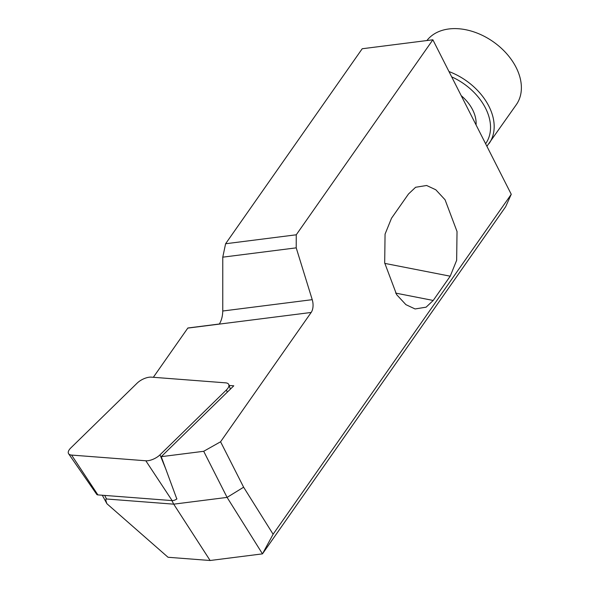 <?xml version="1.0" encoding="UTF-8"?>
<svg xmlns="http://www.w3.org/2000/svg" width="590" height="590" viewBox="0 0 590 590"><rect width="100%" height="100%" fill="white"/><g stroke="black" fill="none" stroke-linecap="round" stroke-linejoin="round"><path stroke-width="0.89" d="M486.898 146.283L516.309 104.688A55.032 38.306 -145 0 0 516.154 67.518A55.032 38.306 -145 0 0 471.867 31.263A55.032 38.306 -145 0 0 426.902 40.54M432.868 39.788L296.261 234.791L225.601 243.751L362.208 48.749L432.868 39.788L511.257 194.294L273.111 534.245L243.626 487.207L220.579 441.777L203.697 451.291L227.084 497.392L262.476 553.863L505.637 206.751L511.257 194.294M104.703 495.423L106.517 498.993C105.536 498.941 105.676 500.519 106.93 503.742L102.291 495.231M106.517 498.993L173.711 504.162L227.084 497.392L243.626 487.207M171.897 500.586L173.711 504.162L210.121 560.5L168.047 557.27L106.93 503.742M203.697 451.291L161.232 456.675L176.823 498.978M450.214 276.194L433.215 300.457L426.105 307.176L415.08 308.954L405.905 304.654L396.65 294.675L384.687 262.926L385.064 234.127L391.502 218.248L408.501 193.985L415.611 187.266L426.636 185.489L435.811 189.788L445.067 199.767L457.029 231.516L456.653 260.315L450.214 276.194L384.761 263.383M296.217 247.852L312.228 299.668L222.762 311.011L222.769 257.166L296.217 247.852L296.261 234.791M153.341 377.29L187.79 328.106L311.166 312.464A11.004 6.269 82.8 0 0 312.228 299.668M311.166 312.464L220.579 441.777M187.79 328.106A11.004 6.269 82.8 0 0 187.871 327.996L219.362 323.999C221.486 320.547 222.614 316.218 222.762 311.011M210.121 560.5L262.476 553.863L273.111 534.245M225.601 243.751L222.769 257.166M229.104 385.454L233.788 385.808L161.232 456.675M160.015 454.809L226.398 389.968A11.004 4.808 -26.9 0 0 228.832 384.673A11.004 4.808 -26.9 0 0 225.609 382.844L151.372 377.143A11.004 4.808 -26.9 0 0 137.175 383.109L70.793 447.95A11.004 4.808 153.1 0 0 68.617 453.754A11.004 4.808 153.1 0 0 71.582 455.074L145.819 460.775A11.004 4.808 153.1 0 0 160.015 454.809L166.218 470.083M68.617 453.754L96.738 494.383A4.3 1.881 -26.9 0 0 97.896 494.899L172.133 500.6A4.3 1.881 -26.9 0 0 176.941 498.889M476.064 124.925A36.455 25.377 -145 0 0 472.656 109.851A36.455 25.377 -145 0 0 461.218 95.661M485.6 143.724A52.274 36.388 -145 0 0 485.57 108.243A52.274 36.388 -145 0 0 451.682 76.862M489.11 143.51A55.032 38.306 -145 0 0 488.948 106.347A55.032 38.306 -145 0 0 448.983 71.552M433.215 300.457L395.61 293.097M172.133 500.6L145.819 460.775M227.29 392.158L226.398 389.968M97.896 494.899L71.582 455.074M230.38 389.135L228.832 384.673"/></g></svg>
